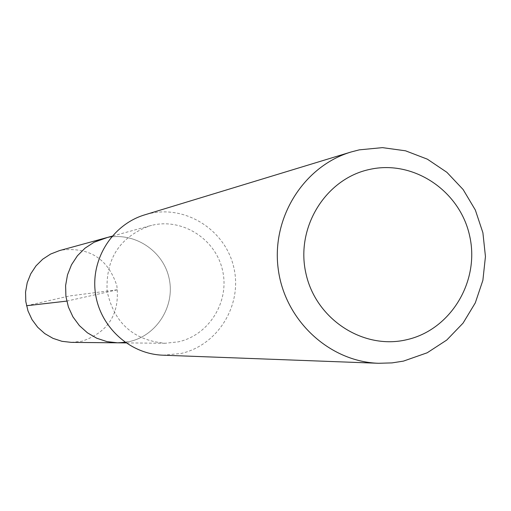 <?xml version="1.0" encoding="UTF-8"?>
<svg xmlns="http://www.w3.org/2000/svg" width="511" height="511" viewBox="0 0 511 511"><rect width="100%" height="100%" fill="white"/><g stroke="black" fill="none" stroke-linecap="round" stroke-linejoin="round"><path stroke-width="0.38" stroke-dasharray="2.56 1.92" d="M71.361 342.376L81.926 341.246C108.409 332.188 120.047 313.652 116.84 285.649C107.981 258.892 89.636 247.024 61.793 250.039L59.448 250.614M117.594 342.817L129.57 341.533C156.954 335.491 175.362 305.878 169.09 278.297C163.22 250.626 134.086 231.566 106.703 237.73C134.086 231.566 163.22 250.626 169.09 278.297C175.362 305.878 156.954 335.491 129.57 341.533L125.138 342.338M152.776 225.102C183.449 218.203 216.051 239.665 222.636 270.76C229.675 301.752 209.108 335.024 178.454 341.827L165.04 343.277C133.314 340.256 113.998 322.856 107.106 291.085C105.662 258.604 119.893 236.855 149.8 225.836L152.776 225.102M106.703 237.73L104.04 238.382M162.913 355.19L181.015 353.478C217.788 345.276 242.399 305.38 233.968 268.23C226.079 230.959 187.026 205.192 150.208 213.419L144.702 214.856M66.737 301.107L118.143 289.654L69.413 295.978L26.534 305.744M149.8 225.836L112.088 236.178M165.04 343.277L125.936 342.9"/><path stroke-width="0.77" d="M125.138 342.338L117.594 342.817L106.959 341.61L96.764 338.237L87.445 332.827L79.397 325.616L72.958 316.89L68.397 307.028L65.913 296.431L65.612 285.553L67.503 274.848L71.502 264.768L77.442 255.736L85.069 248.135L94.062 242.271L106.703 237.73M59.448 250.614L50.646 254.037L42.713 259.198L35.987 265.886L30.749 273.826L27.217 282.679L25.55 292.081L25.812 301.637L27.996 310.937L32.014 319.605L37.686 327.264L44.776 333.6L52.991 338.352L61.972 341.316L71.361 342.376L117.594 342.817L106.959 341.61L96.764 338.237L87.445 332.827L79.397 325.616L72.958 316.89L68.397 307.028L65.913 296.431L65.612 285.553L67.503 274.848L71.502 264.768L77.442 255.736L85.069 248.135L94.062 242.271L104.04 238.382L59.448 250.614M351.14 151.971L144.702 214.856C112.669 224.444 90.798 258.687 95.333 292.611C99.607 326.567 129.494 354.097 162.913 355.19L378.568 363.289C329.167 361.699 284.653 320.167 278.201 268.875C271.347 217.641 303.783 166.12 351.14 151.971L359.278 149.857L382.464 147.634L405.542 150.809L427.381 159.183L446.895 172.322L463.145 189.555L475.339 210.027L482.895 232.722L485.45 256.535L482.882 280.309L475.3 302.87L463.068 323.112L446.774 340.039L427.196 352.782L403.415 361.124L392.026 362.893L378.568 363.289M406.967 339.655C363.327 350.252 315.6 319.177 305.865 273.161C295.473 227.286 325.788 178.524 369.817 169.384C413.699 159.566 460.232 191.025 469.73 236.261C479.867 281.357 450.759 329.729 406.967 339.655M26.534 305.744L66.737 301.107M112.088 236.178L104.04 238.382M125.936 342.9L117.594 342.817"/></g></svg>
